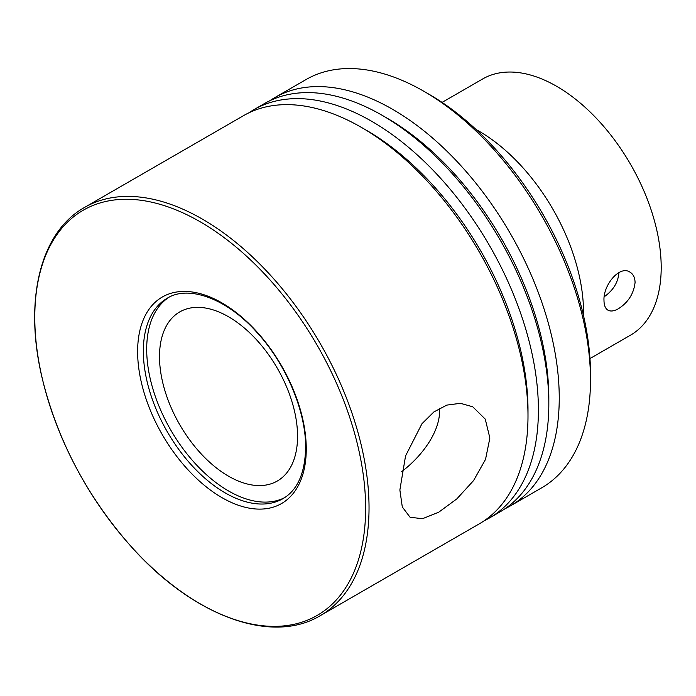 <?xml version="1.0" encoding="UTF-8"?>
<svg xmlns="http://www.w3.org/2000/svg" width="696" height="696" viewBox="0 0 696 696"><rect width="100%" height="100%" fill="white"/><g stroke="black" fill="none" stroke-linecap="round" stroke-linejoin="round"><path stroke-width="1.04" d="M439.481 408.3C441.16 430.215 422.542 455.932 401.635 471.653M399.869 489.984L405.559 455.889L421.967 423.716L433.843 411.962L446.797 405.107L460.447 403.315L472.732 406.786L485.26 419.14L489.871 438.028L485.521 459.395L473.602 480.536L456.872 498.849L438.732 512.204L422.428 518.737L410.048 517.224L402.297 506.958L399.869 489.984M505.105 508.68A235.7 136.077 -120 0 0 510.429 505.87L541.679 487.826A235.7 136.077 -120 0 0 590.495 379.929A235.7 136.077 -120 0 0 423.829 91.263A235.7 136.077 -120 0 0 305.979 79.588L274.737 97.631A235.7 136.077 -120 0 0 269.639 100.842M423.829 91.263L429.04 94.273A228.331 131.831 -120 0 1 590.495 373.917L590.495 379.929M510.429 505.87A235.7 136.077 -120 0 0 559.245 397.973A235.7 136.077 -120 0 0 456.358 160.776A235.7 136.077 -120 0 0 274.737 97.631M484.277 520.704A235.7 136.077 -120 0 0 489.592 517.902L500.015 511.882A235.7 136.077 -120 0 0 548.831 403.985L548.831 397.973A228.331 131.831 -120 0 0 387.376 118.329L382.165 115.319A235.7 136.077 -120 0 0 264.315 103.643L253.901 109.663A235.7 136.077 -120 0 0 248.811 112.865M548.831 403.985A235.7 136.077 -120 0 0 382.165 115.319M489.592 517.902A235.7 136.077 -120 0 0 538.408 410.005A235.7 136.077 -120 0 0 435.531 172.808A235.7 136.077 -120 0 0 253.901 109.663M320.221 615.682L479.179 523.914A235.7 136.077 -120 0 0 527.994 416.017L527.994 410.005A228.331 131.831 -120 0 0 366.54 130.352L361.337 127.351A235.7 136.077 -120 0 0 243.487 115.675L84.529 207.443C39.863 232.377 23.551 301.22 42.317 378.737C57.655 440.759 87.148 496.57 130.804 546.16C192.174 615.508 271.118 645.322 320.221 615.682A235.7 136.077 -120 0 0 369.037 507.784A235.7 136.077 -120 0 0 266.159 270.587A235.7 136.077 -120 0 0 84.529 207.443M527.994 416.017A235.7 136.077 -120 0 0 361.337 127.351M365.626 508.315A233.926 135.059 -120 0 0 117.502 199.648A233.926 135.059 -120 0 0 117.502 530.482A233.926 135.059 -120 0 0 365.626 508.315M168.98 297.279A115.727 66.816 -120 0 0 170.659 429.876A115.727 66.816 -120 0 0 284.655 497.631M618.37 308.754L618.196 308.859C614.037 311.164 610.627 311.608 607.965 310.181C605.355 308.554 604.032 305.318 603.989 300.454C603.04 285.36 619.562 264.967 629.941 272.11C633.256 274.137 634.961 277.608 635.074 282.506C633.769 293.712 628.201 302.464 618.37 308.754M604.258 296.722C613.133 290.406 618.005 282.55 618.875 273.154L618.866 272.588M297.557 436.322A97.614 56.359 -120 0 0 253.492 336.568A97.614 56.359 -120 0 0 177.558 313.296A97.614 56.359 -120 0 0 179.716 424.647A97.614 56.359 -120 0 0 275.077 482.197A97.614 56.359 -120 0 0 297.557 436.322M589.964 358.57L630.567 335.133A147.9 85.391 -120 0 0 661.2 267.421A147.9 85.391 -120 0 0 596.637 118.581A147.9 85.391 -120 0 0 482.667 78.961L442.064 102.399M583.483 315.523A147.9 85.391 -120 0 0 583.518 312.278A147.9 85.391 -120 0 0 476.108 129.543M546.83 221.206A139.905 80.779 -120 0 0 539.461 208.443M306.257 448.946A119.234 68.843 -120 0 0 179.786 291.615A119.234 68.843 -120 0 0 179.786 460.247A119.234 68.843 -120 0 0 306.257 448.946M167.318 298.175A115.727 66.816 -120 0 0 167.318 431.807A115.727 66.816 -120 0 0 283.037 498.623C297.549 490.097 305.083 473.08 305.622 447.58C306.031 411.501 286.117 364.086 256.989 332.47C226.435 298.079 188.242 284.942 167.318 298.175"/></g></svg>
